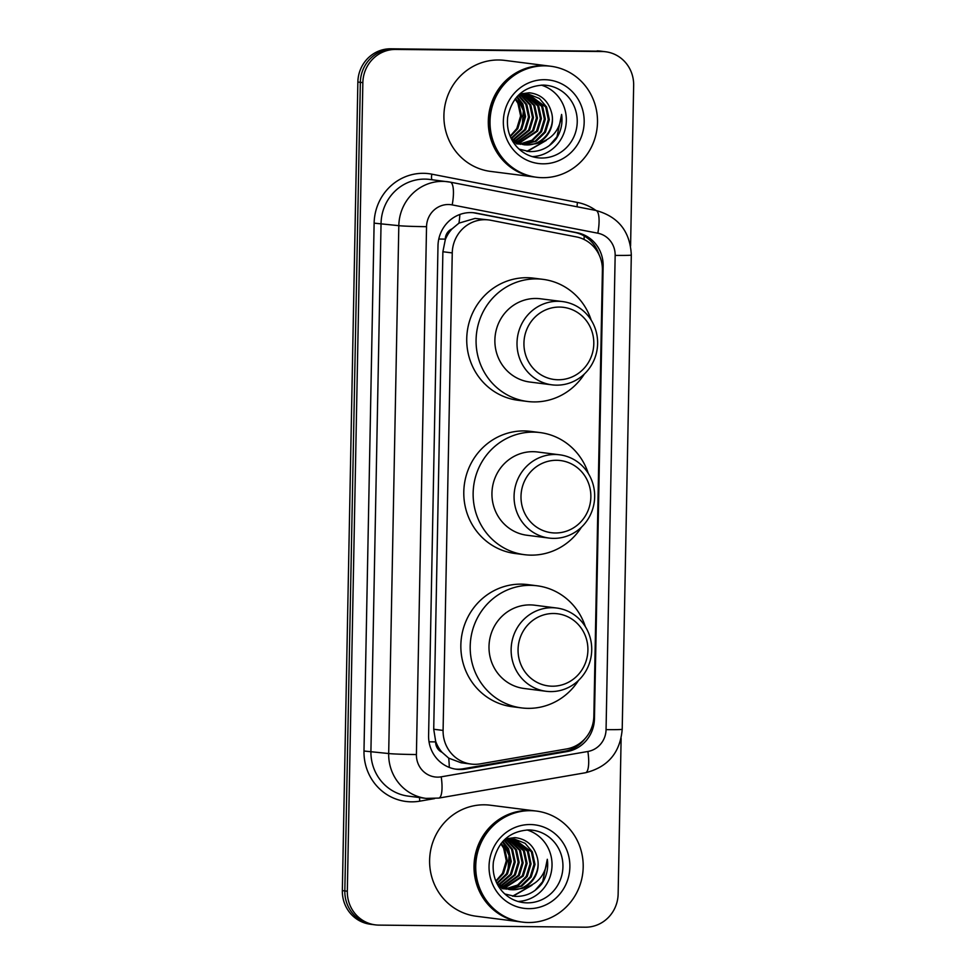 <?xml version="1.0" encoding="UTF-8"?>
<svg xmlns="http://www.w3.org/2000/svg" width="976" height="976" viewBox="0 0 976 976"><rect width="100%" height="100%" fill="white"/><g stroke="black" fill="none" stroke-linecap="round" stroke-linejoin="round"><path stroke-width="1.46" d="M488.732 219.942A33.574 32.22 97.2 0 0 485.145 219.698A33.574 32.22 97.2 0 0 452.254 252.918L443.092 730.426A33.574 32.22 97.2 0 0 471.091 764.062A33.574 32.22 97.2 0 0 480.29 763.854L566.568 748.946A33.574 32.22 97.2 0 0 593.847 716.177L602.399 270.218A33.574 32.22 97.2 0 0 576.401 236.912L490.733 220.259A33.574 32.22 97.2 0 0 488.732 219.942L475.068 218.417L458.976 223.126L452.059 228.884A11.187 10.736 97.2 0 0 445.3 239.12A33.574 1.049 -178.9 0 1 438.797 239.035M442.006 752.264A33.574 32.22 -82.8 0 1 435.662 741.309L435.65 741.894A11.187 10.736 97.2 0 0 442.006 752.264L448.704 758.132L461.123 762.793L471.091 764.062M445.3 239.12L445.288 239.718A33.574 32.22 -82.8 0 1 452.059 228.884M445.288 239.718L442.884 251.735L433.722 729.243L435.662 741.309M470.883 212.585A33.574 32.22 97.2 0 0 437.992 245.818L428.598 735.648A33.574 32.22 97.2 0 0 456.597 769.271A33.574 32.22 97.2 0 0 465.796 769.064L567.166 751.557A33.574 32.22 97.2 0 0 594.445 718.787L603.144 266.021A33.574 32.22 97.2 0 0 577.133 232.715L476.471 213.158A33.574 32.22 97.2 0 0 474.47 212.829A33.574 32.22 97.2 0 0 470.883 212.585M621.126 738.32L618.137 893.979A33.574 32.22 -82.8 0 1 585.258 927.2L378.92 925.114A33.574 32.22 -82.8 0 1 375.333 924.87A33.574 32.22 -82.8 0 1 347.322 891.234L362.852 82.655A33.574 32.22 -82.8 0 1 395.731 49.434L602.07 51.521A33.574 32.22 -82.8 0 1 605.657 51.765A33.574 32.22 -82.8 0 1 633.656 85.4L630.581 245.976M375.333 924.87L370.343 924.235A33.574 32.22 -82.8 0 1 342.344 890.6L357.863 82.021A33.574 32.22 -82.8 0 1 390.742 48.8L599.569 51.203A33.574 32.22 -82.8 0 1 603.168 51.447A33.574 32.22 -82.8 0 0 599.569 51.203L393.243 49.117L602.07 51.521M357.863 82.021L360.351 82.338A33.574 32.22 -82.8 0 1 393.243 49.117A33.574 32.22 -82.8 0 0 360.351 82.338L344.833 890.917L360.351 82.338L362.852 82.655M372.832 924.553A33.574 32.22 -82.8 0 1 344.833 890.917A33.574 32.22 -82.8 0 0 372.832 924.553M585.002 738.673A33.574 32.22 -82.8 0 1 564.677 751.239L463.307 768.746A33.574 32.22 -82.8 0 1 455.353 769.088M473.226 212.695A33.574 32.22 -82.8 0 1 473.982 212.841L574.644 232.398A33.574 32.22 -82.8 0 1 599.105 254.785M597.08 50.886A33.574 32.22 -82.8 0 1 600.667 51.13L605.657 51.765M535.141 177.071A55.961 53.704 -82.8 0 1 534.994 177.059A55.961 53.704 -82.8 0 1 488.451 117.876A55.961 53.704 -82.8 0 1 543.12 65.624A55.961 53.704 -82.8 0 1 549.098 66.039A55.961 53.704 -82.8 0 1 549.256 66.051M534.994 177.059L490.586 171.41A55.961 53.704 -82.8 0 1 444.056 112.24A55.961 53.704 -82.8 0 1 498.712 59.987A55.961 53.704 -82.8 0 1 504.702 60.39L549.098 66.039M536.702 177.278L535.299 177.095A55.961 53.704 -82.8 0 1 488.769 117.925A55.961 53.704 -82.8 0 1 543.425 65.673A55.961 53.704 -82.8 0 1 549.415 66.075L550.818 66.258A55.961 53.704 -82.8 0 1 597.349 125.428A55.961 53.704 -82.8 0 1 542.68 177.681A55.961 53.704 -82.8 0 1 536.702 177.278A55.961 53.704 -82.8 0 1 490.172 118.096A55.961 53.704 -82.8 0 1 544.828 65.843A55.961 53.704 -82.8 0 1 550.818 66.258M541.314 85.132A36.49 35.026 -82.8 0 1 566.043 124.599A36.49 35.026 -82.8 0 1 532.225 156.624M522.258 144.399L535.092 141.191L544.486 132.065L548.317 119.499L545.633 106.872L528.626 94.343M522.746 144.509L536.08 141.313L545.474 132.187L549.305 119.621L546.621 106.994L539.399 98.478L529.126 94.404L518.463 95.184M529.126 94.404L517.707 95.953M518.305 143.899L519.818 143.887M520.318 143.862L531.932 140.215L540.533 131.565L544.352 118.999L541.68 106.36L526.625 94.221M526.137 94.111L524.673 93.842M520.806 144.021L532.689 140.483L541.521 131.687L545.34 119.121L542.668 106.494L527.138 94.233M526.637 94.135L520.501 93.794M518.39 143.167L536.568 131.065L540.399 118.499L537.715 105.859L524.612 94.294M518.878 143.35L537.556 131.187L541.387 118.621L538.703 105.981L525.112 94.257M516.499 142.276L532.615 130.552L536.446 117.986L533.762 105.359L522.563 94.538M516.963 142.52L533.604 130.686L537.434 118.12L534.75 105.481L523.075 94.465M514.62 141.203L528.663 130.052L532.481 117.486L529.797 104.859L520.501 95.001M515.084 141.496L529.651 130.174L533.469 117.608L530.798 104.981L521.013 94.867M512.778 139.91L524.698 129.552L528.528 116.986L525.844 104.347L518.402 95.672M513.23 140.263L525.686 129.674L529.517 117.108L526.833 104.481L518.927 95.489M511.082 138.311L520.745 129.052L524.576 116.486L521.892 103.846L516.731 97.027M511.412 138.787L521.733 129.174L525.564 116.608L522.88 103.981L517.097 96.6M515.108 99.003L517.927 103.346L520.611 115.973L516.78 128.539L511.009 135.2A25.303 24.278 -82.8 0 1 510.045 135.969M510.302 136.591L517.78 128.673L521.599 116.107L518.915 103.468L515.535 98.454M511.863 139.849L523.734 144.716M524.222 144.777L526.503 144.912C542.656 145.607 556.198 128.1 551.452 112.252A25.303 24.278 -82.8 0 1 535.58 143.789C551.355 140.422 560.029 130.638 561.603 114.448C562.871 123.354 561.017 131.54 556.052 139.019C549.073 147.693 540.155 151.878 529.321 151.585L519.086 149.121M511.241 138.641L524.722 144.851L535.58 143.789M513.193 142.106L520.769 144.338M516.316 143.777L517.805 143.887M516.804 143.838L518.293 143.984M518.793 144.009L519.574 144.033M551.452 112.252C548.146 100.601 540.728 94.111 529.199 92.769L519.635 94.074M516.975 96.746L523.343 110.654L522.245 126.197M527.357 151.402L546.279 140.41M526.869 151.341L545.23 140.971M549.342 145.595L556.991 136.762L561.603 114.448M558.174 379.762A36.368 34.904 -82.8 0 1 523.941 343.064A36.368 34.904 -82.8 0 1 559.565 307.074A36.368 34.904 -82.8 0 1 593.798 343.772A36.368 34.904 -82.8 0 1 558.174 379.762M556.503 385.154A41.968 40.284 -82.8 0 1 552.013 384.849A41.968 40.284 -82.8 0 1 517.121 340.478A41.968 40.284 -82.8 0 1 558.113 301.279A41.968 40.284 -82.8 0 1 562.603 301.584A41.968 40.284 -82.8 0 1 597.507 345.968A41.968 40.284 -82.8 0 1 556.503 385.154M562.603 301.584L540.484 298.778A41.968 40.284 97.2 0 0 535.995 298.473A41.968 40.284 97.2 0 0 494.991 337.659A41.968 40.284 97.2 0 0 529.895 382.043L552.013 384.849M584.368 374.015A61.549 59.072 -82.8 0 1 534.006 401.917A61.549 59.072 -82.8 0 1 527.43 401.465A61.549 59.072 -82.8 0 1 476.239 336.378A61.549 59.072 -82.8 0 1 536.373 278.904A61.549 59.072 -82.8 0 1 542.949 279.343A61.549 59.072 -82.8 0 1 591.212 320.177M527.43 401.465L518.073 400.282A61.549 59.072 -82.8 0 1 466.894 335.195A61.549 59.072 -82.8 0 1 527.016 277.709A61.549 59.072 -82.8 0 1 533.604 278.16L542.949 279.343M555.234 532.981A36.368 34.904 -82.8 0 1 521.001 496.284A36.368 34.904 -82.8 0 1 556.625 460.294A36.368 34.904 -82.8 0 1 590.858 496.991A36.368 34.904 -82.8 0 1 555.234 532.981M553.563 538.374A41.968 40.284 -82.8 0 1 549.073 538.069A41.968 40.284 -82.8 0 1 514.181 493.685A41.968 40.284 -82.8 0 1 555.173 454.499A41.968 40.284 -82.8 0 1 559.663 454.804A41.968 40.284 -82.8 0 1 594.555 499.187A41.968 40.284 -82.8 0 1 553.563 538.374M559.663 454.804L537.544 451.998A41.968 40.284 97.2 0 0 533.055 451.681A41.968 40.284 97.2 0 0 492.05 490.879A41.968 40.284 97.2 0 0 526.955 535.251L549.073 538.069M581.428 527.235A61.549 59.072 -82.8 0 1 531.066 555.137A61.549 59.072 -82.8 0 1 524.478 554.685A61.549 59.072 -82.8 0 1 473.299 489.598A61.549 59.072 -82.8 0 1 533.433 432.112A61.549 59.072 -82.8 0 1 540.009 432.563A61.549 59.072 -82.8 0 1 588.272 473.384M524.478 554.685L515.133 553.502A61.549 59.072 -82.8 0 1 463.954 488.403A61.549 59.072 -82.8 0 1 524.075 430.928A61.549 59.072 -82.8 0 1 530.663 431.38L540.009 432.563M552.282 686.201A36.368 34.904 -82.8 0 1 518.061 649.504A36.368 34.904 -82.8 0 1 553.685 613.501A36.368 34.904 -82.8 0 1 587.906 650.199A36.368 34.904 -82.8 0 1 552.282 686.201M550.623 691.594A41.968 40.284 -82.8 0 1 546.133 691.289A41.968 40.284 -82.8 0 1 511.241 646.905A41.968 40.284 -82.8 0 1 552.233 607.719A41.968 40.284 -82.8 0 1 556.723 608.024A41.968 40.284 -82.8 0 1 591.615 652.395A41.968 40.284 -82.8 0 1 550.623 691.594M556.723 608.024L534.592 605.205A41.968 40.284 97.2 0 0 530.114 604.9A41.968 40.284 97.2 0 0 489.11 644.099A41.968 40.284 97.2 0 0 524.014 688.47L546.133 691.289M578.487 680.455A61.549 59.072 -82.8 0 1 528.126 708.356A61.549 59.072 -82.8 0 1 521.538 707.905A61.549 59.072 -82.8 0 1 470.359 642.806A61.549 59.072 -82.8 0 1 530.48 585.332A61.549 59.072 -82.8 0 1 537.068 585.783A61.549 59.072 -82.8 0 1 585.332 626.604M521.538 707.905L512.193 706.709A61.549 59.072 -82.8 0 1 461.014 641.622A61.549 59.072 -82.8 0 1 521.135 584.148A61.549 59.072 -82.8 0 1 527.723 584.587L537.068 585.783M520.842 921.905A55.961 53.704 -82.8 0 1 520.684 921.881A55.961 53.704 -82.8 0 1 474.153 862.711A55.961 53.704 -82.8 0 1 528.821 810.458A55.961 53.704 -82.8 0 1 534.799 810.873A55.961 53.704 -82.8 0 1 534.958 810.885M520.684 921.881L476.288 916.244A55.961 53.704 -82.8 0 1 429.757 857.074A55.961 53.704 -82.8 0 1 484.413 804.81A55.961 53.704 -82.8 0 1 490.403 805.224L534.799 810.873M522.404 922.1L521.001 921.93A55.961 53.704 -82.8 0 1 474.47 862.747A55.961 53.704 -82.8 0 1 529.126 810.495A55.961 53.704 -82.8 0 1 535.116 810.91L536.519 811.08A55.961 53.704 -82.8 0 1 583.05 870.263A55.961 53.704 -82.8 0 1 528.382 922.515A55.961 53.704 -82.8 0 1 522.404 922.1A55.961 53.704 -82.8 0 1 475.873 862.93A55.961 53.704 -82.8 0 1 530.529 810.678A55.961 53.704 -82.8 0 1 536.519 811.08M527.003 829.954A36.49 35.026 -82.8 0 1 551.733 869.433A36.49 35.026 -82.8 0 1 517.914 901.458M507.959 889.234L520.781 886.025L530.188 876.899L534.006 864.333L531.334 851.694L514.328 839.177M508.447 889.343L521.77 886.147L531.176 877.021L535.007 864.455L532.323 851.828L525.1 843.313L514.816 839.238L504.165 840.019M514.816 839.238L503.409 840.787M504.006 888.733L505.507 888.721M506.019 888.697L517.634 885.049L526.223 876.399L530.053 863.833L527.369 851.194L512.327 839.055M511.839 838.945L510.375 838.677M506.495 888.855L518.39 885.305L527.211 876.521L531.042 863.955L528.358 851.328L512.827 839.067M512.339 838.97L506.19 838.628M504.092 887.989L522.27 875.887L526.101 863.321L523.417 850.694L510.314 839.116M504.568 888.184L523.258 876.021L527.089 863.455L524.405 850.816L510.814 839.092M502.189 887.111L518.317 875.387L522.136 862.821L519.464 850.194L508.264 839.372M502.664 887.355L519.305 875.509L523.124 862.943L520.452 850.316L508.777 839.287M500.322 886.037L514.352 874.886L518.183 862.32L515.499 849.693L506.19 839.836M500.786 886.318L515.34 875.008L519.171 862.442L516.487 849.815L506.715 839.702M498.468 884.744L510.399 874.386L514.23 861.82L511.546 849.181L504.092 840.507M498.931 885.086L511.387 874.508L515.218 861.942L512.534 849.315L504.629 840.324M496.784 883.146L506.446 873.874L510.265 861.308L507.581 848.681L502.42 841.849M497.113 883.622L507.435 874.008L511.253 861.442L508.581 848.803L502.799 841.434M500.81 843.825L503.628 848.181L506.312 860.808L502.481 873.374L496.711 880.023A25.303 24.278 -82.8 0 1 495.747 880.803M496.003 881.426L503.47 873.508L507.3 860.942L504.616 848.303L501.225 843.288M497.565 884.683L509.435 889.551M509.923 889.612L512.205 889.746C528.358 890.441 541.9 872.934 537.142 857.087A25.303 24.278 -82.8 0 1 521.282 888.611C537.056 885.244 545.73 875.472 547.304 859.283C548.561 868.176 546.719 876.375 541.753 883.853C534.763 892.515 525.857 896.712 515.023 896.407L504.787 893.955M496.93 883.463L510.424 889.673L521.282 888.611M498.895 886.94L506.459 889.173M502.006 888.599L503.506 888.721M502.506 888.672L503.994 888.819M504.494 888.843L505.275 888.868M537.142 857.087C533.835 845.436 526.43 838.933 514.901 837.603L505.336 838.909M502.664 841.58L509.033 855.488L507.935 871.031M513.059 896.236L531.969 885.244M512.571 896.175L530.932 885.793M535.031 890.429L542.693 881.596L547.304 859.283M449.277 767.417A33.574 9.04 -99.8 0 0 448.704 758.132M584.038 239.462A33.574 9.406 -79 0 0 584.209 235.96M458.976 223.126A33.574 9.406 -79 0 0 459.867 214.476M574.376 747.86A33.574 9.04 -99.8 0 0 574.388 746.518M435.65 741.894A33.574 1.049 -178.9 0 1 429.025 741.809M442.884 251.735L452.254 252.918M433.722 729.243L443.092 730.426M448.46 204.521A22.387 21.484 97.2 0 0 426.536 226.676L416.41 754.546A22.387 21.484 97.2 0 0 437.468 777.128A22.387 21.484 97.2 0 0 441.213 776.823L587.881 751.483A22.387 21.484 97.2 0 0 606.059 729.633L615.161 255.407A22.387 21.484 97.2 0 0 597.824 233.203L452.193 204.899A22.387 21.484 97.2 0 0 448.46 204.521M416.41 754.546A22.387 0.695 1.1 0 1 388.68 753.533L398.818 225.663A44.762 42.968 -82.8 0 1 442.665 181.365A44.762 42.968 -82.8 0 1 447.447 181.695A44.762 42.968 -82.8 0 1 450.119 182.122A22.387 6.271 -79 0 1 450.229 182.134L429.684 179.438A44.762 42.968 97.2 0 0 424.902 179.108A44.762 42.968 97.2 0 0 381.055 223.406L370.917 751.276A44.762 42.968 97.2 0 0 408.261 796.123L426.024 798.38A44.762 42.968 -82.8 0 1 388.68 753.533L363.987 751.02L374.125 223.15L398.818 225.663A22.387 0.695 1.1 0 0 426.536 226.676M430.806 798.697A44.762 42.968 -82.8 0 1 426.024 798.38L438.785 798.087A22.387 6.027 -99.8 0 0 441.213 776.823M374.125 223.15A50.362 48.336 -82.8 0 1 423.45 173.313A50.362 48.336 -82.8 0 1 431.831 174.167L577.475 202.459A50.362 48.336 -82.8 0 1 595.897 210.438M434.576 798.6L419.79 801.162A50.362 48.336 -82.8 0 1 363.987 751.02M395.731 49.434L390.742 48.8M347.322 891.234L342.344 890.6M450.339 182.158L595.75 210.413A22.387 6.271 -79 0 1 595.86 210.438L450.229 182.134A22.387 6.271 -79 0 1 452.193 204.899M419.79 801.162A5.6 1.501 80.2 0 1 419.631 797.563M577.243 206.814A5.6 1.562 101 0 1 577.475 202.459M432.087 179.743A5.6 1.562 101 0 1 431.831 174.167M438.785 798.087L585.454 772.748A22.387 6.027 -99.8 0 0 587.881 751.483M606.059 729.633A22.387 0.695 1.1 0 0 622.212 729.279L631.313 255.041C630.154 231.471 618.345 216.599 595.86 210.438A22.387 6.271 -79 0 1 597.824 233.203M615.161 255.407A22.387 0.695 1.1 0 0 631.313 255.041M473.982 212.841L476.471 213.158M574.644 232.398L577.133 232.715M602.216 265.899L603.144 266.021M593.701 718.69L594.445 718.787M564.677 751.239L567.166 751.557M463.307 768.746L465.796 769.064M541.497 158.027A36.49 35.026 -82.8 0 1 537.605 157.758C529.236 156.624 522.148 152.805 516.353 146.327C509.387 138.043 506.495 128.32 507.679 117.169C511.949 97.1 523.709 86.413 542.949 85.107L546.804 85.363A36.49 35.026 -82.8 0 1 577.145 123.952A36.49 35.026 -82.8 0 1 541.497 158.027M542.949 163.822A42.09 40.394 -82.8 0 1 503.348 121.353A42.09 40.394 -82.8 0 1 544.571 79.703A42.09 40.394 -82.8 0 1 584.173 122.171A42.09 40.394 -82.8 0 1 542.949 163.822M542.998 85.095A36.49 35.026 -82.8 0 1 546.804 85.363M527.199 902.861A36.49 35.026 -82.8 0 1 523.295 902.593C514.925 901.446 507.849 897.639 502.054 891.149C495.088 882.877 492.197 873.154 493.38 862.003C497.65 841.934 509.399 831.247 528.65 829.929L532.506 830.198A36.49 35.026 -82.8 0 1 562.847 868.786A36.49 35.026 -82.8 0 1 527.199 902.861M528.65 908.656A42.09 40.394 -82.8 0 1 489.049 866.188A42.09 40.394 -82.8 0 1 530.261 824.537A42.09 40.394 -82.8 0 1 569.874 867.005A42.09 40.394 -82.8 0 1 528.65 908.656M528.699 829.929A36.49 35.026 -82.8 0 1 532.506 830.198M585.454 772.748C607.938 767.124 620.187 752.63 622.212 729.279"/></g></svg>
